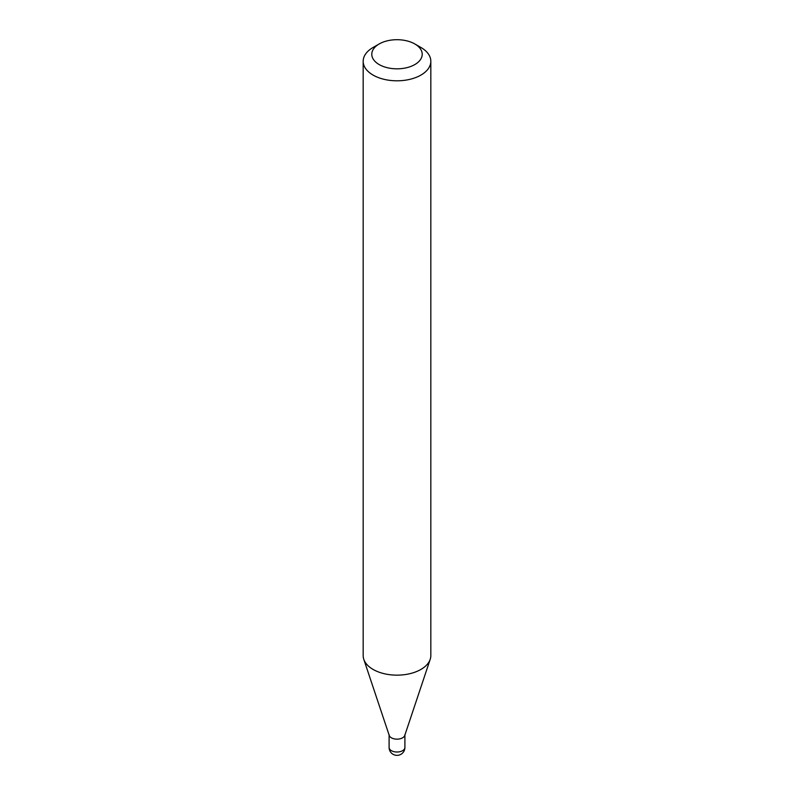 <?xml version="1.0" encoding="UTF-8"?>
<svg xmlns="http://www.w3.org/2000/svg" width="794" height="794" viewBox="0 0 794 794"><rect width="100%" height="100%" fill="white"/><g stroke="black" fill="none" stroke-linecap="round" stroke-linejoin="round"><path stroke-width="1.19" d="M389.1 734.599A7.9 4.566 0 0 0 391.412 737.825A7.9 4.566 0 0 0 400.027 738.807A7.9 4.566 0 0 0 404.9 734.599M373.081 47.471L379.165 43.968L373.081 47.471A33.824 19.522 0 0 0 363.176 61.277L363.176 655.626A33.824 19.522 0 0 0 363.791 659.318L389.239 735.462A7.9 4.566 0 0 0 394.687 738.956A7.9 4.566 0 0 0 402.588 737.825A7.9 4.566 0 0 0 404.761 735.462L430.209 659.318A33.824 19.522 0 0 0 430.824 655.626L430.824 61.277A33.824 19.522 0 0 0 420.919 47.471L414.835 43.968A25.229 14.57 0 0 0 379.165 43.968L379.165 43.968A25.229 14.57 0 0 0 379.165 64.562A25.229 14.57 0 0 0 414.835 64.562A25.229 14.57 0 0 0 414.835 43.968M363.176 61.277A33.824 19.522 0 0 0 384.058 79.321A33.824 19.522 0 0 0 420.919 75.093A33.824 19.522 0 0 0 430.824 61.277M363.791 659.318A33.824 19.522 0 0 0 387.085 674.295A33.824 19.522 0 0 0 420.919 669.431A33.824 19.522 0 0 0 430.209 659.318M404.9 747.452A7.9 7.9 0 0 1 400.95 754.3A7.9 7.9 0 0 1 389.1 747.452A7.9 4.566 0 0 0 391.412 750.677A7.9 4.566 0 0 0 402.588 750.677A7.9 4.566 0 0 0 404.9 747.452L404.9 735.036M389.1 747.452L389.1 735.036"/></g></svg>
